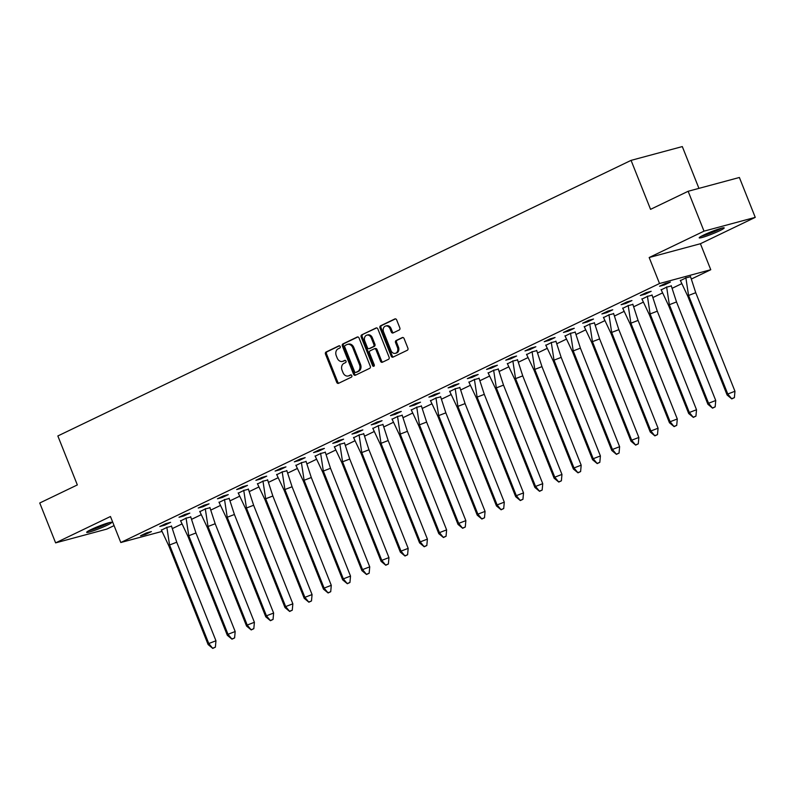 <?xml version="1.0" encoding="UTF-8"?>
<svg xmlns="http://www.w3.org/2000/svg" width="795" height="795" viewBox="0 0 795 795"><rect width="100%" height="100%" fill="white"/><g stroke="black" fill="none" stroke-linecap="round" stroke-linejoin="round"><path stroke-width="1.19" d="M340.21 346.521A1.183 0.934 -105.1 0 0 338.928 345.825L326.079 352.006A1.689 1.332 -105.1 0 0 325.493 354.153L336.712 382.335A1.689 1.332 -105.1 0 0 338.541 383.319L351.39 377.148A1.183 0.934 -105.1 0 0 350.516 374.952L348.856 375.757A5.416 4.263 -105.1 0 1 348.27 375.975A5.416 4.263 -105.1 0 1 342.993 372.607L342.059 370.251A5.416 4.263 -105.1 0 1 343.937 363.385L345.596 362.58A1.183 0.934 -105.1 0 0 344.722 360.393L343.062 361.188A5.416 4.263 -105.1 0 1 342.476 361.407A5.416 4.263 -105.1 0 1 337.199 358.038L336.265 355.693A5.416 4.263 -105.1 0 1 338.143 348.826L339.803 348.021A1.183 0.934 -105.1 0 0 340.21 346.521M719.694 230.729A13.445 1.212 -21.7 0 1 706.596 236.075A13.445 1.212 -21.7 0 1 699.212 237.854A13.445 1.212 -21.7 0 1 703.704 235.032A13.445 1.212 -21.7 0 1 716.802 229.675A13.445 1.212 -21.7 0 1 724.195 227.907A13.445 1.212 -21.7 0 1 719.694 230.729M107.166 525.207A13.445 1.212 -21.7 0 1 94.068 530.563A13.445 1.212 -21.7 0 1 86.675 532.332A13.445 1.212 -21.7 0 1 91.177 529.51A13.445 1.212 -21.7 0 1 104.274 524.163A13.445 1.212 -21.7 0 1 111.658 522.385A13.445 1.212 -21.7 0 1 107.166 525.207M755.25 217.363L704.012 231.156L649.177 257.52L700.415 243.727L755.25 217.363L739.38 177.484L688.142 191.277L650.558 209.343L631.071 160.371L57.846 435.958L77.334 484.93L39.75 502.997L55.62 542.876L106.858 529.082L114.073 525.614M688.142 191.277L704.012 231.156M399.229 329.985A1.689 1.332 -105.1 0 0 399.815 327.838L396.675 319.938A1.689 1.332 -105.1 0 0 394.837 318.954L380.566 325.811A1.689 1.332 -105.1 0 0 379.98 327.957L391.2 356.14A1.689 1.332 -105.1 0 0 393.028 357.124L407.298 350.267A1.689 1.332 -105.1 0 0 407.885 348.121L404.089 338.571A1.689 1.332 -105.1 0 0 402.25 337.587L396.149 340.518A1.689 1.332 -105.1 0 0 395.562 342.665L397.44 347.405A4.522 3.568 -105.1 0 1 395.383 353.328A4.522 3.568 -105.1 0 1 390.971 350.516L383.588 331.962A4.522 3.568 -105.1 0 1 385.645 326.029A4.522 3.568 -105.1 0 1 390.057 328.852L391.289 331.942A1.689 1.332 -105.1 0 0 393.128 332.926L399.229 329.985M161.882 531.457L120.8 542.518L110.455 516.511L55.62 542.876M120.8 542.518L659.522 283.517L710.76 269.724L691.501 278.985M649.177 257.52L659.522 283.517M359.052 338.014A1.689 1.332 -105.1 0 0 357.223 337.03L342.953 343.897A1.689 1.332 -105.1 0 0 342.367 346.044L353.576 374.226A1.689 1.332 -105.1 0 0 355.415 375.21L369.685 368.353A1.689 1.332 -105.1 0 0 370.271 366.207L359.052 338.014M361.755 334.854L376.035 327.997A1.689 1.332 -105.1 0 1 377.864 328.981L389.083 357.164A1.689 1.332 -105.1 0 1 388.497 359.31L382.385 362.242A1.689 1.332 -105.1 0 1 380.557 361.258L376.005 349.83A1.689 1.332 -105.1 0 0 374.167 348.846L370.122 350.794A1.689 1.332 -105.1 0 0 369.536 352.94L374.266 364.845A1.183 0.934 -105.1 0 1 372.577 365.65L361.168 337A1.689 1.332 -105.1 0 1 361.755 334.854L376.671 327.898M698.934 188.365L682.309 146.578L631.071 160.371M681.603 283.745L672.282 288.227M662.384 292.987L653.053 297.469M643.155 302.229L633.834 306.711M623.936 311.471L614.615 315.953M604.717 320.713L595.385 325.195M585.488 329.955L576.166 334.437M566.269 339.197L556.947 343.678M547.049 348.439L537.718 352.92M527.82 357.68L518.499 362.162M508.601 366.922L499.28 371.404M489.382 376.164L480.051 380.646M470.153 385.406L460.832 389.888M450.934 394.648L441.613 399.13M431.715 403.89L422.384 408.372M412.486 413.132L403.164 417.614M393.267 422.374L383.945 426.855M374.048 431.606L364.716 436.087M354.818 440.847L345.497 445.329M335.599 450.089L326.278 454.571M316.38 459.331L307.049 463.813M297.151 468.573L287.83 473.055M277.932 477.815L268.611 482.297M258.713 487.057L249.382 491.539M239.484 496.299L230.162 500.78M220.265 505.541L210.943 510.022M201.036 514.782L191.714 519.264M181.817 524.024L172.495 528.506M145.475 534.429L151.388 531.587L146.469 532.908L140.556 535.75L145.475 534.429L145.127 533.554M171.561 526.22L166.96 527.393L161.395 530.146M164.694 525.187L170.607 522.345L165.688 523.667L159.775 526.509L164.694 525.187L164.346 524.312M190.78 516.979L186.189 518.151L180.614 520.904M183.913 515.945L189.826 513.103L184.907 514.425L178.994 517.267L183.913 515.945L183.566 515.071M210.009 507.737L205.408 508.909L199.833 511.662M203.142 506.703L209.055 503.861L204.136 505.183L198.223 508.025L203.142 506.703L202.795 505.829M229.228 498.495L224.627 499.667L219.062 502.42M222.362 497.461L228.274 494.619L223.355 495.941L217.442 498.783L222.362 497.461L222.014 496.587M248.447 489.253L243.856 490.426L238.281 493.178M241.581 488.219L247.493 485.377L242.574 486.699L236.662 489.541L241.581 488.219L241.233 487.345M267.677 480.011L263.075 481.184L257.5 483.936M260.81 478.978L266.722 476.135L261.803 477.457L255.891 480.299L260.81 478.978L260.462 478.103M286.896 470.779L282.295 471.942L276.73 474.695M280.029 469.736L285.942 466.894L281.023 468.215L275.11 471.057L280.029 469.736L279.681 468.861M306.115 461.537L301.524 462.7L295.949 465.453M299.248 460.494L305.161 457.652L300.242 458.973L294.329 461.816L299.248 460.494L298.9 459.619M325.344 452.295L320.743 453.458L315.168 456.211M318.477 451.252L324.39 448.41L319.471 449.732L313.558 452.584L318.477 451.252L318.129 450.377M344.563 443.053L339.962 444.216L334.397 446.969M337.696 442.01L343.609 439.168L338.69 440.49L332.777 443.342L337.696 442.01L337.348 441.136M363.782 433.812L359.191 434.974L353.616 437.727M356.915 432.768L362.828 429.926L357.909 431.248L351.996 434.1L356.915 432.768L356.567 431.894M383.011 424.57L378.41 425.732L372.835 428.485M376.144 423.526L382.057 420.684L377.138 422.016L371.225 424.858L376.144 423.526L375.797 422.662M402.23 415.328L397.629 416.491L392.064 419.243M395.363 414.294L401.276 411.442L396.357 412.774L390.444 415.616L395.363 414.294L395.016 413.42M421.449 406.086L416.858 407.259L411.283 410.001M414.583 405.053L420.505 402.2L415.576 403.532L409.663 406.374L414.583 405.053L414.235 404.178M440.678 396.844L436.077 398.017L430.502 400.76M433.812 395.811L439.724 392.959L434.805 394.29L428.893 397.132L433.812 395.811L433.464 394.936M459.898 387.602L455.297 388.775L449.732 391.518M453.031 386.569L458.944 383.727L454.024 385.048L448.112 387.89L453.031 386.569L452.683 385.694M479.117 378.36L474.526 379.533L468.951 382.276M472.25 377.327L478.173 374.485L473.244 375.806L467.331 378.649L472.25 377.327L471.902 376.452M498.346 369.118L493.745 370.291L488.17 373.044M491.479 368.085L497.392 365.243L492.473 366.565L486.56 369.407L491.479 368.085L491.131 367.21M517.565 359.877L512.964 361.049L507.399 363.802M510.698 358.843L516.611 356.001L511.692 357.323L505.779 360.165L510.698 358.843L510.35 357.969M536.784 350.635L532.193 351.807L526.618 354.56M529.917 349.601L535.84 346.759L530.921 348.081L524.998 350.923L529.917 349.601L529.569 348.727M556.013 341.393L551.412 342.566L545.837 345.318M549.146 340.359L555.059 337.517L550.14 338.839L544.227 341.681L549.146 340.359L548.798 339.485M575.232 332.151L570.631 333.324L565.066 336.076M568.365 331.118L574.278 328.275L569.359 329.597L563.446 332.439L568.365 331.118L568.018 330.243M594.451 322.909L589.86 324.082L584.285 326.834M587.584 321.876L593.507 319.034L588.588 320.355L582.665 323.197L587.584 321.876L587.237 321.001M613.68 313.667L609.079 314.84L603.504 317.593M606.814 312.634L612.726 309.792L607.807 311.113L601.894 313.955L606.814 312.634L606.466 311.759M632.899 304.425L628.298 305.598L622.733 308.351M626.033 303.392L631.945 300.55L627.026 301.871L621.114 304.714L626.033 303.392L625.685 302.517M652.119 295.184L647.528 296.356L641.953 299.109M645.252 294.15L651.175 291.308L646.256 292.63L640.333 295.472L645.252 294.15L644.904 293.276M671.348 285.942L666.747 287.114L661.172 289.867M664.481 284.908L670.394 282.066L665.475 283.388L659.562 286.23L664.481 284.908L664.133 284.034M690.567 276.71L685.966 277.872L680.401 280.625M700.415 243.727L710.76 269.724M342.476 361.407L343.5 361.129A5.416 4.263 -105.1 0 0 344.086 360.91L343.062 361.188M345.269 360.344L344.086 360.91M348.27 375.975L349.293 375.697A5.416 4.263 -105.1 0 0 349.88 375.478L348.856 375.757M351.062 374.912L349.88 375.478M339.465 345.785L327.103 351.728A1.689 1.332 -105.1 0 0 326.516 353.874L337.736 382.067A1.689 1.332 -105.1 0 0 338.928 383.14M357.859 336.941L343.977 343.619A1.689 1.332 -105.1 0 0 343.39 345.765L354.61 373.948A1.689 1.332 -105.1 0 0 355.802 375.021M345.149 345.447A1.183 0.934 -105.1 0 0 344.742 346.948L354.59 371.692A1.183 0.934 -105.1 0 0 355.872 372.378L357.621 371.533A5.416 4.263 -105.1 0 0 359.499 364.666L352.771 347.753A5.416 4.263 -105.1 0 0 347.495 344.384A5.416 4.263 -105.1 0 0 346.908 344.603L345.149 345.447M356.637 372.179A1.183 0.934 -105.1 0 0 356.895 372.1L355.872 372.378M347.495 344.384L348.518 344.116A5.416 4.263 -105.1 0 1 353.795 347.475L360.523 364.388A5.416 4.263 -105.1 0 1 358.654 371.265L356.895 372.1M375.2 348.568A1.689 1.332 -105.1 0 1 377.029 349.552L381.58 360.98A1.689 1.332 -105.1 0 0 382.773 362.063M362.788 334.576A1.689 1.332 -105.1 0 0 362.192 336.722L373.6 365.382A1.183 0.934 -105.1 0 0 374.187 366.048M371.285 337.974A4.522 3.568 -105.1 0 0 366.873 335.152A4.522 3.568 -105.1 0 0 364.816 341.085L367.409 347.614A1.689 1.332 -105.1 0 0 369.248 348.598L373.302 346.65A1.689 1.332 -105.1 0 0 373.889 344.503L371.285 337.974L372.308 337.696A4.522 3.568 -105.1 0 0 367.896 334.874L366.873 335.152M369.894 348.429A1.689 1.332 -105.1 0 0 370.271 348.329L369.248 348.598M372.308 337.696L374.912 344.235A1.689 1.332 -105.1 0 1 374.326 346.382L370.271 348.329M385.645 326.029L386.668 325.761A4.522 3.568 -105.1 0 1 391.08 328.573L392.313 331.664A1.689 1.332 -105.1 0 0 393.505 332.737M395.383 353.328L396.407 353.05A4.522 3.568 -105.1 0 0 398.464 347.127L397.44 347.405M402.896 337.497L397.172 340.24A1.689 1.332 -105.1 0 0 396.586 342.387L398.464 347.127M395.473 318.865L381.59 325.533A1.689 1.332 -105.1 0 0 381.004 327.679L392.223 355.872A1.689 1.332 -105.1 0 0 393.416 356.945M168.888 545.986L208.111 644.546L208.777 643.533L169.554 544.982L168.888 545.986L161.296 529.868M215.385 647.16L215.952 640.77L208.777 643.533L212.772 648.422L215.385 647.16L212.99 648.084M208.111 644.546L212.772 648.422M215.952 640.77L176.738 542.22L169.554 544.982L166.841 527.204M171.452 525.962L176.738 542.22M108.04 522.941A11.637 1.043 -21.7 0 1 94.913 528.615A11.637 1.043 -21.7 0 1 89.686 530.255M88.682 530.792A13.356 1.202 158.3 0 0 94.367 528.993A13.356 1.202 158.3 0 0 109.144 522.643M720.578 228.463A11.637 1.043 -21.7 0 1 707.451 234.137A11.637 1.043 -21.7 0 1 702.224 235.767M701.21 236.304A13.356 1.202 158.3 0 0 706.894 234.515A13.356 1.202 158.3 0 0 721.681 228.165M188.117 536.744L227.33 635.304L227.996 634.291L188.773 535.741L188.117 536.744L180.515 520.626M234.605 637.918L235.181 631.528L227.996 634.291L231.991 639.18L234.605 637.918L232.21 638.842M227.33 635.304L231.991 639.18M235.181 631.528L195.958 532.978L188.773 535.741L186.06 517.962M190.671 516.72L195.958 532.978M207.336 527.502L246.559 626.062L247.215 625.049L208.002 526.499L207.336 527.502L199.734 511.384M253.824 628.676L254.4 622.286L247.215 625.049L251.21 629.938L253.824 628.676L251.429 629.6M246.559 626.062L251.21 629.938M254.4 622.286L215.177 523.736L208.002 526.499L205.279 508.721M209.89 507.478L215.177 523.736M226.555 518.26L265.778 616.821L266.444 615.807L227.221 517.257L226.555 518.26L218.963 502.142M273.053 619.434L273.619 613.054L266.444 615.807L270.439 620.696L273.053 619.434L270.658 620.358M265.778 616.821L270.439 620.696M273.619 613.054L234.406 514.494L227.221 517.257L224.508 499.479M229.119 498.236L234.406 514.494M245.784 509.019L284.998 607.579L285.663 606.575L246.44 508.015L245.784 509.019L238.182 492.9M292.272 610.192L292.848 603.812L285.663 606.575L289.658 611.454L292.272 610.192L289.877 611.117M284.998 607.579L289.658 611.454M292.848 603.812L253.625 505.252L246.44 508.015L243.727 490.237M248.338 488.995L253.625 505.252M265.003 499.777L304.227 598.337L304.882 597.333L265.669 498.773L265.003 499.777L257.401 483.658M311.491 600.95L312.067 594.571L304.882 597.333L308.877 602.212L311.491 600.95L309.096 601.875M304.227 598.337L308.877 602.212M312.067 594.571L272.844 496.01L265.669 498.773L262.946 480.995M267.557 479.753L272.844 496.01M284.232 490.545L323.446 589.095L324.112 588.091L284.888 489.531L284.232 490.545L276.63 474.416M330.72 591.709L331.286 585.329L324.112 588.091L328.106 592.971L330.72 591.709L328.325 592.633M323.446 589.095L328.106 592.971M331.286 585.329L292.073 486.769L284.888 489.531L282.175 471.753M286.786 470.511L292.073 486.769M303.452 481.303L342.665 579.853L343.331 578.849L304.107 480.289L303.452 481.303L295.849 465.174M349.939 582.477L350.516 576.087L343.331 578.849L347.326 583.729L349.939 582.477L347.544 583.391M342.665 579.853L347.326 583.729M350.516 576.087L311.292 477.527L304.107 480.289L301.394 462.511M306.005 461.269L311.292 477.527M322.671 472.061L361.894 570.611L362.55 569.608L323.336 471.047L322.671 472.061L315.068 455.933M369.158 573.235L369.735 566.845L362.55 569.608L366.545 574.487L369.158 573.235L366.763 574.149M361.894 570.611L366.545 574.487M369.735 566.845L330.511 468.285L323.336 471.047L320.614 453.269M325.225 452.027L330.511 468.285M341.9 462.819L381.113 561.369L381.779 560.366L342.556 461.806L341.9 462.819L334.297 446.691M388.387 563.993L388.954 557.603L381.779 560.366L385.774 565.245L388.387 563.993L385.992 564.907M381.113 561.369L385.774 565.245M388.954 557.603L349.74 459.043L342.556 461.806L339.843 444.027M344.454 442.785L349.74 459.043M361.119 453.577L400.332 552.128L400.998 551.124L361.775 452.564L361.119 453.577L353.517 437.449M407.606 554.751L408.183 548.361L400.998 551.124L404.993 556.003L407.606 554.751L405.212 555.665M400.332 552.128L404.993 556.003M408.183 548.361L368.959 449.801L361.775 452.564L359.062 434.786M363.673 433.543L368.959 449.801M380.338 444.335L419.561 542.886L420.217 541.882L381.004 443.322L380.338 444.335L372.736 428.207M426.826 545.509L427.402 539.119L420.217 541.882L424.212 546.761L426.826 545.509L424.431 546.423M419.561 542.886L424.212 546.761M427.402 539.119L388.179 440.559L381.004 443.322L378.281 425.544M382.892 424.301L388.179 440.559M399.567 435.094L438.78 533.644L439.446 532.64L400.223 434.08L399.567 435.094L391.965 418.965M446.055 536.267L446.621 529.877L439.446 532.64L443.441 537.519L446.055 536.267L443.66 537.181M438.78 533.644L443.441 537.519M446.621 529.877L407.408 431.317L400.223 434.08L397.51 416.302M402.121 415.06L407.408 431.317M418.786 425.852L458.009 524.402L458.665 523.398L419.442 424.838L418.786 425.852L411.184 409.723M465.274 527.025L465.85 520.636L458.665 523.398L462.66 528.278L465.274 527.025L462.879 527.94M458.009 524.402L462.66 528.278M465.85 520.636L426.627 422.075L419.442 424.838L416.729 407.06M421.34 405.818L426.627 422.075M438.005 416.61L477.229 515.16L477.884 514.156L438.671 415.606L438.005 416.61L430.403 400.491M484.493 517.784L485.069 511.394L477.884 514.156L481.879 519.036L484.493 517.784L482.098 518.698M477.229 515.16L481.879 519.036M485.069 511.394L445.846 412.844L438.671 415.606L435.948 397.818M440.559 396.576L445.846 412.844M457.234 407.368L496.448 505.918L497.114 504.914L457.89 406.364L457.234 407.368L449.632 391.249M503.722 508.542L504.288 502.152L497.114 504.914L501.108 509.794L503.722 508.542L501.327 509.466M496.448 505.918L501.108 509.794M504.288 502.152L465.075 403.602L457.89 406.364L455.177 388.576M459.788 387.334L465.075 403.602M476.453 398.126L515.677 496.676L516.333 495.673L477.109 397.122L476.453 398.126L468.851 382.007M522.941 499.3L523.517 492.91L516.333 495.673L520.327 500.552L522.941 499.3L520.546 500.224M515.677 496.676L520.327 500.552M523.517 492.91L484.294 394.36L477.109 397.122L474.396 379.334M479.007 378.092L484.294 394.36M495.673 388.884L534.896 487.444L535.552 486.431L496.338 387.88L495.673 388.884L488.07 372.766M542.16 490.058L542.737 483.668L535.552 486.431L539.547 491.31L542.16 490.058L539.775 490.982M534.896 487.444L539.547 491.31M542.737 483.668L503.513 385.118L496.338 387.88L493.616 370.092M498.227 368.85L503.513 385.118M514.902 379.642L554.115 478.202L554.781 477.189L515.558 378.639L514.902 379.642L507.299 363.524M561.389 480.816L561.956 474.426L554.781 477.189L558.776 482.068L561.389 480.816L558.994 481.74M554.115 478.202L558.776 482.068M561.956 474.426L522.742 375.876L515.558 378.639L512.845 360.851M517.456 359.618L522.742 375.876M534.121 370.4L573.344 468.961L574 467.947L534.777 369.397L534.121 370.4L526.519 354.282M580.608 471.574L581.185 465.184L574 467.947L577.995 472.836L580.608 471.574L578.213 472.498M573.344 468.961L577.995 472.836M581.185 465.184L541.961 366.634L534.777 369.397L532.064 351.609M536.675 350.376L541.961 366.634M553.34 361.159L592.563 459.719L593.219 458.705L554.006 360.155L553.34 361.159L545.738 345.04M599.827 462.332L600.404 455.942L593.219 458.705L597.214 463.594L599.827 462.332L597.443 463.256M592.563 459.719L597.214 463.594M600.404 455.942L561.181 357.392L554.006 360.155L551.283 342.377M555.894 341.135L561.181 357.392M572.569 351.917L611.782 450.477L612.448 449.463L573.225 350.913L572.569 351.917L564.967 335.798M619.057 453.09L619.623 446.701L612.448 449.463L616.443 454.352L619.057 453.09L616.662 454.015M611.782 450.477L616.443 454.352M619.623 446.701L580.41 348.15L573.225 350.913L570.512 333.135M575.123 331.893L580.41 348.15M591.788 342.675L631.011 441.235L631.667 440.221L592.444 341.671L591.788 342.675L584.186 326.556M638.276 443.849L638.852 437.459L631.667 440.221L635.662 445.111L638.276 443.849L635.881 444.773M631.011 441.235L635.662 445.111M638.852 437.459L599.629 338.909L592.444 341.671L589.731 323.893M594.342 322.651L599.629 338.909M611.007 333.433L650.231 431.993L650.886 430.979L611.673 332.429L611.007 333.433L603.405 317.314M657.495 434.607L658.071 428.217L650.886 430.979L654.881 435.869L657.495 434.607L655.11 435.531M650.231 431.993L654.881 435.869M658.071 428.217L618.848 329.667L611.673 332.429L608.95 314.651M613.561 313.409L618.848 329.667M630.236 324.191L669.45 422.751L670.115 421.738L630.892 323.187L630.236 324.191L622.634 308.072M676.724 425.365L677.29 418.975L670.115 421.738L674.11 426.627L676.724 425.365L674.329 426.289M669.45 422.751L674.11 426.627M677.29 418.975L638.077 320.425L630.892 323.187L628.179 305.409M632.79 304.167L638.077 320.425M649.455 314.949L688.679 413.509L689.335 412.506L650.111 313.946L649.455 314.949L641.853 298.831M695.943 416.123L696.519 409.743L689.335 412.506L693.329 417.385L695.943 416.123L693.548 417.047M688.679 413.509L693.329 417.385M696.519 409.743L657.296 311.183L650.111 313.946L647.398 296.167M652.009 294.925L657.296 311.183M668.674 305.707L707.898 404.267L708.554 403.264L669.34 304.704L668.674 305.707L661.072 289.589M715.162 406.881L715.739 400.501L708.554 403.264L712.549 408.143L715.162 406.881L712.777 407.805M707.898 404.267L712.549 408.143M715.739 400.501L676.515 301.941L669.34 304.704L666.617 286.925M671.228 285.683L676.515 301.941M687.904 296.475L727.117 395.026L727.783 394.022L688.559 295.462L687.904 296.475L680.301 280.347M734.391 397.639L734.958 391.259L727.783 394.022L731.778 398.901L734.391 397.639L731.996 398.563M727.117 395.026L731.778 398.901M734.958 391.259L695.744 292.699L688.559 295.462L685.846 277.684M690.457 276.441L695.744 292.699M337.736 382.067L336.712 382.335M326.516 353.874L325.493 354.153M327.103 351.728L326.079 352.006M354.61 373.948L353.576 374.226M343.39 345.765L342.367 346.044M343.977 343.619L342.953 343.897M358.654 371.265L357.621 371.533M360.523 364.388L359.499 364.666M353.795 347.475L352.771 347.753M381.58 360.98L380.557 361.258M377.029 349.552L376.005 349.83M373.6 365.382L372.577 365.65M362.192 336.722L361.168 337M374.326 346.382L373.302 346.65M374.912 344.235L373.889 344.503M392.313 331.664L391.289 331.942M391.08 328.573L390.057 328.852M396.586 342.387L395.562 342.665M397.172 340.24L396.149 340.518M392.223 355.872L391.2 356.14M381.004 327.679L379.98 327.957M381.59 325.533L380.566 325.811M356.766 372.149L355.743 372.428M375.379 348.498L374.356 348.776M370.092 348.399L369.059 348.667"/></g></svg>
